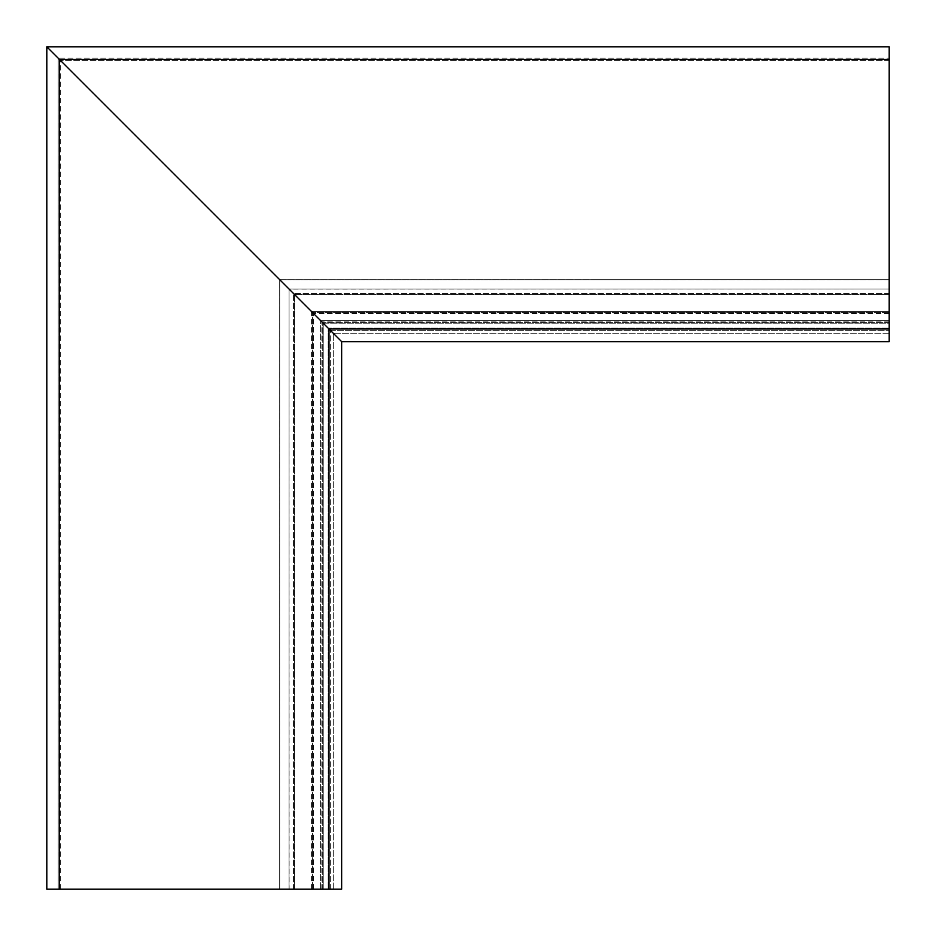<?xml version="1.0" encoding="UTF-8"?>
<svg xmlns="http://www.w3.org/2000/svg" width="936" height="936" viewBox="0 0 936 936"><rect width="100%" height="100%" fill="white"/><g stroke="black" fill="none" stroke-linecap="round" stroke-linejoin="round"><path stroke-width="0.7" stroke-dasharray="4.68 3.51" d="M889.2 289.119L889.2 279.759L279.724 279.724L279.724 889.2L289.119 889.2L289.002 288.99L889.2 288.99L288.99 288.99L889.2 288.99L889.2 311.419L311.431 311.419L323.212 323.212L311.431 311.419L889.2 311.419L889.2 323.212L323.212 323.212L330.268 330.268L889.2 330.268L330.268 330.268L328.162 328.162L330.268 330.268L889.2 330.268L330.268 330.268L58.184 58.172L328.162 328.162L323.212 323.212L889.2 323.212L889.2 330.268L889.2 58.172L58.184 58.172L889.2 58.172L889.2 328.162L889.2 279.724L889.2 288.99L288.99 288.99L293.202 293.202L279.724 279.724L341.64 341.64L46.8 46.8L341.64 341.64L279.724 279.724L889.2 279.724L279.724 279.724L341.652 341.64L279.735 279.724L279.724 889.2L279.724 279.724L289.119 289.119L889.2 288.99L889.2 320.58L320.58 320.58L889.2 320.58L889.2 341.64L341.64 341.64L889.2 341.64L889.2 46.8L46.812 46.8M889.2 279.759L279.77 279.759L889.2 279.724L889.2 341.64L341.64 341.64L341.652 889.2L59.436 889.2L59.436 59.436L889.2 59.436M58.172 889.2L58.172 58.172L328.173 328.162L58.172 58.172L58.172 889.2L328.173 889.2L293.202 889.2L320.592 889.2L320.592 320.58L320.58 889.2L341.652 889.2L341.64 341.64M328.173 328.162L294.384 294.372L330.268 330.268L328.162 328.162L889.2 328.162L328.162 328.162L889.2 328.162L328.162 328.162L328.173 889.2L328.162 328.162M330.279 889.2L330.279 330.268L330.268 889.2M323.212 889.2L323.212 323.212L323.212 889.2M311.431 889.2L311.431 311.419M289.002 889.2L289.002 288.99L288.99 889.2L289.002 288.99L288.99 889.2L293.214 889.2M311.419 889.2L311.419 311.419M889.2 294.384L294.384 294.384L889.2 294.384M889.2 293.565L293.576 293.565L889.2 293.565M889.2 333.216L333.216 333.216L889.2 333.216M889.2 329.004L329.004 329.004L329.004 889.2M889.2 60.278L60.29 60.278L889.2 60.278M889.2 322.733L322.745 322.733L889.2 322.733M889.2 321.844L321.844 321.844L889.2 321.844M889.2 313.42L313.42 313.42L889.2 313.42M889.2 312.448L312.46 312.448L889.2 312.448M294.372 889.2L294.372 294.384L294.384 889.2M293.576 889.2L293.576 293.565L293.565 889.2M333.228 889.2L333.228 333.216L333.216 889.2M58.184 889.2L58.184 58.172M60.29 889.2L60.29 60.278M322.745 889.2L322.745 322.733L322.733 889.2M321.855 889.2L321.855 321.844L321.844 889.2M313.431 889.2L313.431 313.42L313.42 889.2M312.46 889.2L312.46 312.448L312.448 889.2M279.735 889.2L279.735 279.724L279.724 889.2M60.278 889.2L60.278 60.278"/><path stroke-width="1.4" d="M289.119 889.2L341.64 889.2L341.652 341.64L329.016 329.004L341.64 341.64L889.2 341.64L889.2 46.8L46.812 46.8L59.448 59.436L46.812 46.8L46.812 889.2L46.8 46.8L46.8 889.2L59.448 889.2L46.8 889.2M341.652 341.64L341.652 889.2L329.016 889.2L329.016 329.016L59.448 59.436L329.016 329.004L889.2 329.004M58.172 889.2L289.002 889.2M329.016 889.2L59.448 889.2L59.448 59.436L889.2 59.436M293.202 889.2L279.724 889.2"/></g></svg>
